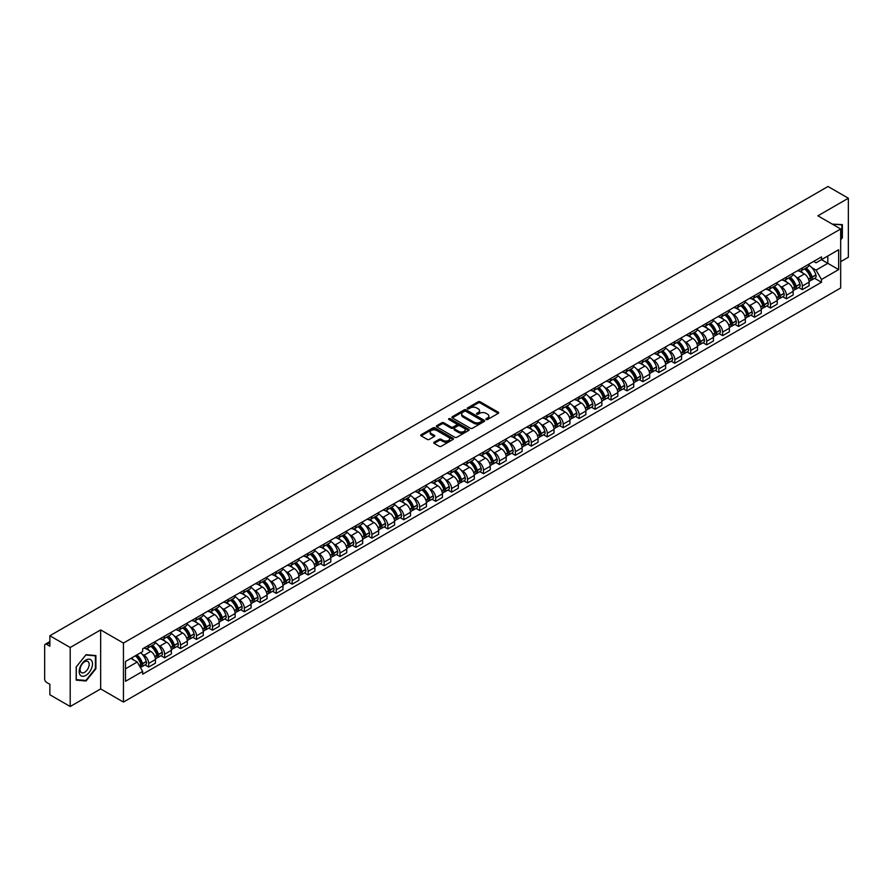<?xml version="1.0" encoding="UTF-8"?>
<svg xmlns="http://www.w3.org/2000/svg" width="893" height="893" viewBox="0 0 893 893"><rect width="100%" height="100%" fill="white"/><g stroke="black" fill="none" stroke-linecap="round" stroke-linejoin="round"><path stroke-width="1.34" d="M486.183 419.52A0.993 0.569 0 0 0 487.589 419.52L498.249 413.37A1.418 0.815 0 0 0 498.662 412.789A1.418 0.815 0 0 0 498.249 412.209L480.188 401.783A1.418 0.815 0 0 0 478.179 401.783L467.519 407.934A0.993 0.569 0 0 0 468.925 408.748L470.31 407.956A4.543 2.623 0 0 1 476.728 407.956L478.235 408.827A4.543 2.623 0 0 1 479.563 410.68A4.543 2.623 0 0 1 478.235 412.533L476.851 413.325A0.993 0.569 0 0 0 478.257 414.14L479.641 413.336A4.543 2.623 0 0 1 486.06 413.336L487.567 414.207A4.543 2.623 0 0 1 488.895 416.06A4.543 2.623 0 0 1 487.567 417.913L486.183 418.717A0.993 0.569 0 0 0 486.183 419.52L486.183 418.717M434.143 442.214A1.418 0.815 0 0 0 433.73 442.794A1.418 0.815 0 0 0 434.143 443.374L439.211 446.299A1.418 0.815 0 0 0 441.22 446.299L453.052 439.456A1.418 0.815 0 0 0 453.465 438.876A1.418 0.815 0 0 0 453.052 438.307L434.991 427.881A1.418 0.815 0 0 0 432.993 427.881L421.15 434.712A1.418 0.815 0 0 0 420.737 435.293A1.418 0.815 0 0 0 421.15 435.873L427.267 439.401A1.418 0.815 0 0 0 429.276 439.401L434.344 436.476A1.418 0.815 0 0 0 434.757 435.896A1.418 0.815 0 0 0 434.344 435.315L431.308 433.563A3.795 2.188 0 0 1 430.203 432.022A3.795 2.188 0 0 1 432.536 429.991A3.795 2.188 0 0 1 436.677 430.471L448.565 437.336A3.795 2.188 0 0 1 449.67 438.876A3.795 2.188 0 0 1 447.337 440.908A3.795 2.188 0 0 1 443.196 440.428L441.22 439.289A1.418 0.815 0 0 0 439.211 439.289L434.143 442.214L434.143 443.374L439.211 440.461L439.211 439.289M123.446 643.072L100.652 629.911L70.201 647.503L49.863 635.76L828.012 186.492L848.35 198.235L817.899 215.816L840.681 228.976L123.446 643.072L123.446 702.077L840.681 287.981L840.681 228.976M470.41 428.283A1.418 0.815 0 0 0 472.419 428.283L484.252 421.451A1.418 0.815 0 0 0 484.665 420.871A1.418 0.815 0 0 0 484.252 420.29L466.191 409.865A1.418 0.815 0 0 0 464.193 409.865L452.349 416.696A1.418 0.815 0 0 0 451.936 417.277A1.418 0.815 0 0 0 452.349 417.857L470.41 428.283M449.291 419.732A0.993 0.569 0 0 1 450.295 419.877L468.635 430.459L456.814 437.291A1.418 0.815 0 0 1 454.805 437.291L436.755 426.865L436.755 425.704A1.418 0.815 0 0 0 436.331 426.285A1.418 0.815 0 0 0 436.755 426.865M436.755 425.704L441.823 422.78A1.418 0.815 0 0 1 443.821 422.78L451.144 427.01A1.418 0.815 0 0 0 453.153 427.01L456.513 425.068A1.418 0.815 0 0 0 456.926 424.488A1.418 0.815 0 0 0 456.513 423.907L448.889 419.509A0.993 0.569 0 0 1 450.295 418.694L468.658 429.299A1.418 0.815 0 0 1 469.071 429.879A1.418 0.815 0 0 1 468.658 430.459L468.658 429.299M70.201 647.503L70.201 706.508L49.863 694.765L49.863 684.317L46.693 682.486A2.891 1.674 -120 0 1 44.65 678.948L44.65 645.55A2.891 1.674 -120 0 1 45.253 644.233L49.863 641.565M840.681 261.671L848.35 257.24L848.35 198.235M70.201 706.508L100.652 688.916L123.446 702.077M49.863 635.76L49.863 646.197L46.693 644.366A2.891 1.674 -120 0 0 45.253 644.233M802.36 267.922A6.653 3.84 60 0 1 800.988 270.903L807.73 267.018A6.653 3.84 -120 0 0 809.103 264.027M795.953 276.908L797.661 277.89A6.653 3.84 60 0 1 802.36 286.039L809.103 282.143A6.653 3.84 -120 0 0 804.403 273.995L799.581 271.215M809.103 282.143L809.103 285.738L802.36 289.633L798.699 287.524M800.988 270.903A6.653 3.84 60 0 1 797.706 270.612M802.36 286.039L802.36 289.633M786.42 277.131A6.653 3.84 60 0 1 785.036 280.112L791.79 276.216A6.653 3.84 -120 0 0 793.163 273.236M782.759 296.733L786.42 298.842L793.163 294.947L793.163 291.352A6.653 3.84 -120 0 0 788.463 283.204L783.63 280.413M785.036 280.112A6.653 3.84 60 0 1 781.766 279.81M780.013 286.117L781.721 287.099A6.653 3.84 60 0 1 786.42 295.237L786.42 298.842M770.469 286.329A6.653 3.84 60 0 1 769.096 289.321L775.838 285.425A6.653 3.84 -120 0 0 777.223 282.434M766.819 305.931L770.469 308.052L777.223 304.156L777.223 300.55A6.653 3.84 -120 0 0 772.523 292.413L767.69 289.622M769.096 289.321A6.653 3.84 60 0 1 765.826 289.019M764.073 295.326L765.77 296.309A6.653 3.84 60 0 1 770.469 304.446L770.469 308.052M754.529 295.538A6.653 3.84 60 0 1 753.156 298.519L759.898 294.623A6.653 3.84 -120 0 0 761.271 291.643M750.868 315.14L754.529 317.249L761.271 313.354L761.271 309.759A6.653 3.84 -120 0 0 756.572 301.611L751.75 298.831M753.156 298.519A6.653 3.84 60 0 1 749.886 298.217M748.133 304.524L749.83 305.506A6.653 3.84 60 0 1 754.529 313.655L754.529 317.249M738.589 304.736A6.653 3.84 60 0 1 737.205 307.728L743.958 303.832A6.653 3.84 -120 0 0 745.331 300.852M734.928 324.349L738.589 326.458L745.331 322.563L745.331 318.957A6.653 3.84 -120 0 0 740.632 310.82L735.799 308.029M737.205 307.728A6.653 3.84 60 0 1 733.934 307.426M732.182 313.733L733.89 314.716A6.653 3.84 60 0 1 738.589 322.853L738.589 326.458M722.649 313.945A6.653 3.84 60 0 1 721.265 316.926L728.007 313.041A6.653 3.84 -120 0 0 729.391 310.05M718.988 333.547L722.649 335.656L729.391 331.761L729.391 328.166A6.653 3.84 -120 0 0 724.692 320.029L719.858 317.238M721.265 316.926A6.653 3.84 60 0 1 717.994 316.635M716.242 322.931L717.939 323.913A6.653 3.84 60 0 1 722.649 332.062L722.649 335.656M706.698 323.154A6.653 3.84 60 0 1 705.325 326.135L712.067 322.239A6.653 3.84 -120 0 0 713.451 319.259M703.048 342.756L706.698 344.865L713.451 340.97L713.451 337.375A6.653 3.84 -120 0 0 708.741 329.227L703.918 326.436M705.325 326.135A6.653 3.84 60 0 1 702.054 325.833M700.302 332.14L701.998 333.122A6.653 3.84 60 0 1 706.698 341.26L706.698 344.865M690.758 332.352A6.653 3.84 60 0 1 689.385 335.344L696.127 331.448A6.653 3.84 -120 0 0 697.5 328.457M687.097 351.954L690.758 354.075L697.5 350.179L697.5 346.573A6.653 3.84 -120 0 0 692.801 338.436L687.978 335.645M689.385 335.344A6.653 3.84 60 0 1 686.103 335.042M684.351 341.349L686.058 342.332A6.653 3.84 60 0 1 690.758 350.469L690.758 354.075M674.818 341.561A6.653 3.84 60 0 1 673.434 344.542L680.187 340.646A6.653 3.84 -120 0 0 681.56 337.666M671.156 361.163L674.818 363.272L681.56 359.377L681.56 355.782A6.653 3.84 -120 0 0 676.861 347.634L672.027 344.854M673.434 344.542A6.653 3.84 60 0 1 670.163 344.24M668.41 350.547L670.118 351.529A6.653 3.84 60 0 1 674.818 359.678L674.818 363.272M658.867 350.77A6.653 3.84 60 0 1 657.494 353.751L664.236 349.855A6.653 3.84 -120 0 0 665.62 346.875M655.216 370.372L658.867 372.481L665.62 368.586L665.62 364.98A6.653 3.84 -120 0 0 660.92 356.843L656.087 354.052M657.494 353.751A6.653 3.84 60 0 1 654.223 353.449M652.47 359.756L654.167 360.739A6.653 3.84 60 0 1 658.867 368.876L658.867 372.481M642.927 359.968A6.653 3.84 60 0 1 641.554 362.949L648.296 359.064A6.653 3.84 -120 0 0 649.669 356.073M639.265 379.57L642.927 381.679L649.669 377.795L649.669 374.189A6.653 3.84 -120 0 0 644.969 366.052L640.147 363.261M641.554 362.949A6.653 3.84 60 0 1 638.283 362.658M636.53 368.965L638.227 369.936A6.653 3.84 60 0 1 642.927 378.085L642.927 381.679M626.986 369.177A6.653 3.84 60 0 1 625.613 372.158L632.356 368.262A6.653 3.84 -120 0 0 633.729 365.282M623.325 388.779L626.986 390.888L633.729 386.993L633.729 383.398A6.653 3.84 -120 0 0 629.029 375.25L624.196 372.459M625.613 372.158A6.653 3.84 60 0 1 622.332 371.856M620.579 378.163L622.287 379.145A6.653 3.84 60 0 1 626.986 387.294L626.986 390.888M611.046 378.375A6.653 3.84 60 0 1 609.662 381.367L616.416 377.471A6.653 3.84 -120 0 0 617.789 374.48M607.385 397.977L611.046 400.097L617.789 396.202L617.789 392.596A6.653 3.84 -120 0 0 613.089 384.459L608.256 381.668M609.662 381.367A6.653 3.84 60 0 1 606.392 381.065M604.639 387.372L606.336 388.355A6.653 3.84 60 0 1 611.046 396.492L611.046 400.097M595.095 387.584A6.653 3.84 60 0 1 593.722 390.565L600.464 386.669A6.653 3.84 -120 0 0 601.849 383.689M591.445 407.186L595.095 409.295L601.849 405.4L601.849 401.805A6.653 3.84 -120 0 0 597.138 393.657L592.316 390.877M593.722 390.565A6.653 3.84 60 0 1 590.452 390.263M588.699 396.57L590.396 397.552A6.653 3.84 60 0 1 595.095 405.701L595.095 409.295M579.155 396.793A6.653 3.84 60 0 1 577.782 399.774L584.524 395.878A6.653 3.84 -120 0 0 585.897 392.898M575.494 416.395L579.155 418.504L585.897 414.609L585.897 411.014A6.653 3.84 -120 0 0 581.198 402.866L576.376 400.075M577.782 399.774A6.653 3.84 60 0 1 574.5 399.472M572.759 405.779L574.456 406.761A6.653 3.84 60 0 1 579.155 414.899L579.155 418.504M563.215 405.991A6.653 3.84 60 0 1 561.831 408.983L568.584 405.087A6.653 3.84 -120 0 0 569.957 402.096M559.554 425.593L563.215 427.702L569.957 423.818L569.957 420.212A6.653 3.84 -120 0 0 565.258 412.075L560.424 409.284M561.831 408.983A6.653 3.84 60 0 1 558.56 408.681M556.808 414.988L558.516 415.971A6.653 3.84 60 0 1 563.215 424.108L563.215 427.702M547.264 415.2A6.653 3.84 60 0 1 545.891 418.181L552.633 414.285A6.653 3.84 -120 0 0 554.017 411.305M543.614 434.802L547.264 436.911L554.017 433.016L554.017 429.421A6.653 3.84 -120 0 0 549.318 421.273L544.484 418.493M545.891 418.181A6.653 3.84 60 0 1 542.62 417.879M540.868 424.186L542.564 425.168A6.653 3.84 60 0 1 547.264 433.317L547.264 436.911M531.324 424.398A6.653 3.84 60 0 1 529.951 427.39L536.693 423.494A6.653 3.84 -120 0 0 538.066 420.514M527.663 444L531.324 446.12L538.066 442.225L538.066 438.619A6.653 3.84 -120 0 0 533.367 430.482L528.544 427.691M529.951 427.39A6.653 3.84 60 0 1 526.68 427.088M524.928 433.395L526.624 434.378A6.653 3.84 60 0 1 531.324 442.515L531.324 446.12M515.384 433.607A6.653 3.84 60 0 1 514.011 436.588L520.753 432.703A6.653 3.84 -120 0 0 522.126 429.712M511.722 453.209L515.384 455.318L522.126 451.423L522.126 447.828A6.653 3.84 -120 0 0 517.427 439.68L512.604 436.9M514.011 436.588A6.653 3.84 60 0 1 510.729 436.297M508.977 442.593L510.684 443.575A6.653 3.84 60 0 1 515.384 451.724L515.384 455.318M499.444 442.816A6.653 3.84 60 0 1 498.06 445.797L504.813 441.901A6.653 3.84 -120 0 0 506.186 438.921M495.782 462.418L499.444 464.527L506.186 460.632L506.186 457.037A6.653 3.84 -120 0 0 501.486 448.889L496.653 446.098M498.06 445.797A6.653 3.84 60 0 1 494.789 445.495M493.036 451.802L494.733 452.784A6.653 3.84 60 0 1 499.444 460.922L499.444 464.527M483.493 452.014A6.653 3.84 60 0 1 482.12 455.006L488.862 451.11A6.653 3.84 -120 0 0 490.246 448.119M479.842 471.616L483.493 473.725L490.246 469.841L490.246 466.235A6.653 3.84 -120 0 0 485.535 458.098L480.713 455.307M482.12 455.006A6.653 3.84 60 0 1 478.849 454.704M477.096 461.011L478.793 461.994A6.653 3.84 60 0 1 483.493 470.131L483.493 473.725M467.552 461.223A6.653 3.84 60 0 1 466.179 464.204L472.922 460.308A6.653 3.84 -120 0 0 474.295 457.328M463.891 480.825L467.552 482.934L474.295 479.039L474.295 475.444A6.653 3.84 -120 0 0 469.595 467.296L464.773 464.516M466.179 464.204A6.653 3.84 60 0 1 462.898 463.902M461.156 470.209L462.853 471.191A6.653 3.84 60 0 1 467.552 479.34L467.552 482.934M451.612 470.421A6.653 3.84 60 0 1 450.228 473.413L456.982 469.517A6.653 3.84 -120 0 0 458.355 466.537M447.951 490.034L451.612 492.143L458.355 488.248L458.355 484.642A6.653 3.84 -120 0 0 453.655 476.505L448.822 473.714M450.228 473.413A6.653 3.84 60 0 1 446.958 473.111M445.205 479.418L446.913 480.401A6.653 3.84 60 0 1 451.612 488.538L451.612 492.143M435.661 479.63A6.653 3.84 60 0 1 434.288 482.611L441.03 478.726A6.653 3.84 -120 0 0 442.415 475.735M432.011 499.232L435.672 501.341L442.415 497.446L442.415 493.851A6.653 3.84 -120 0 0 437.715 485.714L432.882 482.923M434.288 482.611A6.653 3.84 60 0 1 431.018 482.32M429.265 488.616L430.962 489.598A6.653 3.84 60 0 1 435.672 497.747L435.672 501.341M419.721 488.839A6.653 3.84 60 0 1 418.348 491.82L425.09 487.924A6.653 3.84 -120 0 0 426.463 484.944M416.071 508.441L419.721 510.55L426.463 506.655L426.463 503.06A6.653 3.84 -120 0 0 421.764 494.912L416.942 492.121M418.348 491.82A6.653 3.84 60 0 1 415.078 491.518M413.325 497.825L415.022 498.807A6.653 3.84 60 0 1 419.721 506.945L419.721 510.55M403.781 498.037A6.653 3.84 60 0 1 402.408 501.029L409.15 497.133A6.653 3.84 -120 0 0 410.523 494.142M400.12 517.639L403.781 519.759L410.523 515.864L410.523 512.258A6.653 3.84 -120 0 0 405.824 504.121L401.002 501.33M402.408 501.029A6.653 3.84 60 0 1 399.126 500.727M397.374 507.034L399.082 508.017A6.653 3.84 60 0 1 403.781 516.154L403.781 519.759M387.841 507.246A6.653 3.84 60 0 1 386.457 510.227L393.21 506.331A6.653 3.84 -120 0 0 394.583 503.351M384.18 526.848L387.841 528.957L394.583 525.062L394.583 521.467A6.653 3.84 -120 0 0 389.884 513.319L385.05 510.539M386.457 510.227A6.653 3.84 60 0 1 383.186 509.925M381.434 516.232L383.13 517.214A6.653 3.84 60 0 1 387.841 525.363L387.841 528.957M371.89 516.455A6.653 3.84 60 0 1 370.517 519.436L377.259 515.54A6.653 3.84 -120 0 0 378.643 512.56M368.24 536.057L371.89 538.166L378.643 534.271L378.643 530.665A6.653 3.84 -120 0 0 373.933 522.528L369.11 519.737M370.517 519.436A6.653 3.84 60 0 1 367.246 519.134M365.494 525.441L367.19 526.423A6.653 3.84 60 0 1 371.89 534.561L371.89 538.166M355.95 525.653A6.653 3.84 60 0 1 354.577 528.634L361.319 524.749A6.653 3.84 -120 0 0 362.692 521.758M352.288 545.255L355.95 547.364L362.692 543.469L362.692 539.874A6.653 3.84 -120 0 0 357.993 531.737L353.17 528.946M354.577 528.634A6.653 3.84 60 0 1 351.306 528.343M349.554 534.639L351.25 535.621A6.653 3.84 60 0 1 355.95 543.77L355.95 547.364M340.01 534.862A6.653 3.84 60 0 1 338.626 537.843L345.379 533.947A6.653 3.84 -120 0 0 346.752 530.967M336.348 554.464L340.01 556.573L346.752 552.678L346.752 549.083A6.653 3.84 -120 0 0 342.052 540.935L337.219 538.144M338.626 537.843A6.653 3.84 60 0 1 335.355 537.541M333.602 543.848L335.31 544.83A6.653 3.84 60 0 1 340.01 552.979L340.01 556.573M324.07 544.06A6.653 3.84 60 0 1 322.686 547.052L329.428 543.156A6.653 3.84 -120 0 0 330.812 540.165M320.408 563.662L324.07 565.782L330.812 561.887L330.812 558.281A6.653 3.84 -120 0 0 326.112 550.144L321.279 547.353M322.686 547.052A6.653 3.84 60 0 1 319.415 546.75M317.662 553.057L319.359 554.04A6.653 3.84 60 0 1 324.07 562.177L324.07 565.782M308.118 553.269A6.653 3.84 60 0 1 306.745 556.25L313.488 552.354A6.653 3.84 -120 0 0 314.872 549.374M304.468 572.871L308.118 574.98L314.872 571.085L314.872 567.49A6.653 3.84 -120 0 0 310.161 559.342L305.339 556.562M306.745 556.25A6.653 3.84 60 0 1 303.475 555.948M301.722 562.255L303.419 563.237A6.653 3.84 60 0 1 308.118 571.386L308.118 574.98M292.178 562.478A6.653 3.84 60 0 1 290.805 565.459L297.548 561.563A6.653 3.84 -120 0 0 298.921 558.583M288.517 582.08L292.178 584.189L298.921 580.294L298.921 576.688A6.653 3.84 -120 0 0 294.221 568.551L289.399 565.76M290.805 565.459A6.653 3.84 60 0 1 287.524 565.157M285.771 571.464L287.479 572.446A6.653 3.84 60 0 1 292.178 580.584L292.178 584.189M276.238 571.676A6.653 3.84 60 0 1 274.854 574.668L281.608 570.772A6.653 3.84 -120 0 0 282.981 567.781M272.577 591.278L276.238 593.387L282.981 589.503L282.981 585.897A6.653 3.84 -120 0 0 278.281 577.76L273.448 574.969M274.854 574.668A6.653 3.84 60 0 1 271.584 574.366M269.831 580.673L271.539 581.656A6.653 3.84 60 0 1 276.238 589.793L276.238 593.387M260.287 580.885A6.653 3.84 60 0 1 258.914 583.866L265.656 579.97A6.653 3.84 -120 0 0 267.04 576.99M256.637 600.487L260.287 602.596L267.04 598.701L267.04 595.106A6.653 3.84 -120 0 0 262.341 586.958L257.508 584.178M258.914 583.866A6.653 3.84 60 0 1 255.644 583.564M253.891 589.871L255.588 590.853A6.653 3.84 60 0 1 260.287 599.002L260.287 602.596M244.347 590.083A6.653 3.84 60 0 1 242.974 593.075L249.716 589.179A6.653 3.84 -120 0 0 251.089 586.199M240.686 609.685L244.347 611.805L251.089 607.91L251.089 604.304A6.653 3.84 -120 0 0 246.39 596.167L241.568 593.376M242.974 593.075A6.653 3.84 60 0 1 239.704 592.773M237.951 599.08L239.648 600.063A6.653 3.84 60 0 1 244.347 608.2L244.347 611.805M228.407 599.292A6.653 3.84 60 0 1 227.023 602.273L233.776 598.377A6.653 3.84 -120 0 0 235.149 595.397M224.746 618.894L228.407 621.003L235.149 617.108L235.149 613.513A6.653 3.84 -120 0 0 230.45 605.365L225.616 602.585M227.023 602.273A6.653 3.84 60 0 1 223.752 601.971M222 608.278L223.708 609.26A6.653 3.84 60 0 1 228.407 617.409L228.407 621.003M212.467 608.501A6.653 3.84 60 0 1 211.083 611.482L217.825 607.586A6.653 3.84 -120 0 0 219.209 604.606M208.806 628.103L212.467 630.212L219.209 626.317L219.209 622.722A6.653 3.84 -120 0 0 214.51 614.574L209.676 611.783M211.083 611.482A6.653 3.84 60 0 1 207.812 611.18M206.06 617.487L207.756 618.469A6.653 3.84 60 0 1 212.467 626.607L212.467 630.212M196.516 617.699A6.653 3.84 60 0 1 195.143 620.691L201.885 616.795A6.653 3.84 -120 0 0 203.269 613.804M192.866 637.301L196.516 639.41L203.269 635.526L203.269 631.92A6.653 3.84 -120 0 0 198.559 623.783L193.736 620.992M195.143 620.691A6.653 3.84 60 0 1 191.872 620.389M190.12 626.696L191.816 627.679A6.653 3.84 60 0 1 196.516 635.816L196.516 639.41M180.576 626.908A6.653 3.84 60 0 1 179.203 629.889L185.945 625.993A6.653 3.84 -120 0 0 187.318 623.013M176.914 646.51L180.576 648.619L187.318 644.724L187.318 641.129A6.653 3.84 -120 0 0 182.618 632.981L177.796 630.201M179.203 629.889A6.653 3.84 60 0 1 175.921 629.587M174.168 635.894L175.876 636.876A6.653 3.84 60 0 1 180.576 645.025L180.576 648.619M164.636 636.106A6.653 3.84 60 0 1 163.252 639.098L170.005 635.202A6.653 3.84 -120 0 0 171.378 632.222M160.974 655.719L164.636 657.828L171.378 653.933L171.378 650.327A6.653 3.84 -120 0 0 166.678 642.19L161.845 639.399M163.252 639.098A6.653 3.84 60 0 1 159.981 638.796M158.228 645.103L159.936 646.085A6.653 3.84 60 0 1 164.636 654.223L164.636 657.828M148.684 645.315A6.653 3.84 60 0 1 147.312 648.296L154.054 644.411A6.653 3.84 -120 0 0 155.438 641.42M145.034 664.917L148.684 667.026L155.438 663.131L155.438 659.536A6.653 3.84 -120 0 0 150.738 651.399L145.905 648.608M147.312 648.296A6.653 3.84 60 0 1 144.041 648.005M142.288 654.301L143.985 655.283A6.653 3.84 60 0 1 148.684 663.432L148.684 667.026M813.657 261.403L816.057 262.788L838.639 249.75L827.811 256.001L827.811 263.323L816.057 270.11L811.904 267.71M125.489 668.801L137.243 662.014L142.657 671.391L125.489 681.314L125.489 661.479L142.657 651.566L142.657 648.798L821.471 256.894L821.471 259.662L838.639 269.574L821.471 279.487L816.057 270.11M838.639 249.75L838.639 269.574M142.657 671.391L142.657 674.17L821.471 282.266L821.471 279.487M840.681 239.86L842.367 237.772L842.367 224.623L832.22 224.098L841.865 224.88L841.865 237.627L840.681 239.078M100.652 629.911L100.652 688.916M76.184 680.12L86.041 681.002L95.908 668.734L95.908 655.585L86.041 654.703L76.184 666.971L76.184 680.12M137.243 662.014L130.903 658.353M814.65 278.315L821.471 282.266M85.002 680.399L86.041 681.002M486.585 419.665L487.567 419.096A4.543 2.623 0 0 0 488.895 417.243L488.895 416.06M479.563 410.68L479.563 411.852A4.543 2.623 0 0 1 478.235 413.705L477.253 414.274M498.227 413.381L480.188 402.966A1.418 0.815 0 0 0 478.179 402.966L467.921 408.894M484.252 420.29L484.252 421.451L466.191 411.048A1.418 0.815 0 0 0 464.193 411.048L452.371 417.868L452.349 416.696M481.74 421.273A0.993 0.569 0 0 0 481.74 420.458L465.889 411.316A0.993 0.569 0 0 0 464.494 411.316L463.032 412.153A4.543 2.623 0 0 0 461.703 414.006A4.543 2.623 0 0 0 463.032 415.859L473.87 422.11A4.543 2.623 0 0 0 480.289 422.11L481.74 421.273L481.74 422.456A0.993 0.569 0 0 0 481.74 421.641M461.703 414.006L461.703 415.189A4.543 2.623 0 0 0 463.032 417.042L463.032 415.859M481.74 422.456L480.289 423.293A4.543 2.623 0 0 1 473.87 423.293L463.032 417.042M436.766 426.876L441.823 423.963L441.823 422.78M456.926 424.488L456.926 425.671A1.418 0.815 0 0 1 456.513 426.251L453.153 428.194A1.418 0.815 0 0 1 451.144 428.194L443.821 423.963A1.418 0.815 0 0 0 441.823 423.963M458.745 431.397A3.795 2.188 0 0 0 462.887 431.866A3.795 2.188 0 0 0 465.22 429.846A3.795 2.188 0 0 0 464.114 428.294L459.928 425.883A1.418 0.815 0 0 0 457.919 425.883L454.559 427.814A1.418 0.815 0 0 0 454.146 428.394A1.418 0.815 0 0 0 454.559 428.975L458.745 431.397L458.745 432.58A3.795 2.188 0 0 0 462.887 433.049A3.795 2.188 0 0 0 465.22 431.029L465.22 429.846M454.146 428.394L454.146 429.578A1.418 0.815 0 0 0 454.559 430.158L454.559 428.975M458.745 432.58L454.559 430.158M449.67 438.876L449.67 440.059A3.795 2.188 0 0 1 447.337 442.08A3.795 2.188 0 0 1 443.196 441.611L441.22 440.461A1.418 0.815 0 0 0 439.211 440.461M430.203 432.022L430.203 433.194A3.795 2.188 0 0 0 431.308 434.746L431.308 433.563M434.322 436.487L431.308 434.746M453.052 438.307L453.052 439.456L434.991 429.053A1.418 0.815 0 0 0 432.993 429.053L421.172 435.884L421.15 434.712M804.872 268.659A9.109 5.258 60 0 1 804.917 268.693A9.109 5.258 60 0 1 810.911 276.863L810.956 277.053A1.775 1.027 60 0 1 810.677 278.437A1.775 1.027 60 0 1 810.643 278.46M804.47 268.893A10.984 6.34 60 0 1 810.509 277.957L810.565 278.147A3.65 2.11 60 0 1 809.984 281.016L809.08 281.529M810.61 280.201A3.65 2.11 -120 0 0 811.625 280.067A3.65 2.11 -120 0 0 812.195 277.198L812.139 277.009A10.984 6.34 -120 0 0 806.111 267.945M808.969 265.199A10.984 6.34 60 0 1 815.878 274.854L815.923 275.044A3.65 2.11 60 0 1 815.354 277.913L811.625 280.067M800.72 271.037A10.984 6.34 60 0 1 803.019 273.202M808.355 273.213L809.761 274.028M841.228 224.511L841.865 224.88M91.588 660.586A9.399 5.425 120 0 0 82.513 663.008A9.399 5.425 120 0 0 80.08 674.896A9.399 5.425 120 0 0 89.155 672.462A9.399 5.425 120 0 0 91.588 660.586M88.563 662.137A6.43 3.717 120 0 0 87.838 661.467A6.43 3.717 120 0 0 81.855 664.47A6.43 3.717 120 0 0 80.694 671.938A6.43 3.717 120 0 0 81.408 672.608A6.43 3.717 120 0 0 87.391 669.605A6.43 3.717 120 0 0 88.563 662.137M85.84 680.477L76.285 679.629L76.285 666.881L85.84 654.993L95.395 655.853L95.395 668.589L85.84 680.477M94.758 655.484L95.395 655.853M788.921 277.868A9.109 5.258 60 0 1 788.977 277.89A9.109 5.258 60 0 1 794.96 286.061L795.016 286.251A1.775 1.027 60 0 1 794.737 287.646A1.775 1.027 60 0 1 794.692 287.669M788.53 278.103A10.984 6.34 60 0 1 794.569 287.166L794.614 287.345A3.65 2.11 60 0 1 794.044 290.214L793.129 290.738M794.67 289.41A3.65 2.11 -120 0 0 795.674 289.276A3.65 2.11 -120 0 0 796.255 286.407L796.199 286.218A10.984 6.34 -120 0 0 790.16 277.154M793.029 274.397A10.984 6.34 60 0 1 799.927 284.063L799.983 284.253A3.65 2.11 60 0 1 799.402 287.122L795.674 289.276M784.78 280.235A10.984 6.34 60 0 1 787.079 282.4M792.415 282.422L793.821 283.226M772.981 287.077A9.109 5.258 60 0 1 773.025 287.099A9.109 5.258 60 0 1 779.02 295.27L779.076 295.46A1.775 1.027 60 0 1 778.796 296.844A1.775 1.027 60 0 1 778.752 296.867M772.579 287.3A10.984 6.34 60 0 1 778.618 296.364L778.674 296.554A3.65 2.11 60 0 1 778.093 299.423L777.189 299.948M778.718 298.608A3.65 2.11 -120 0 0 779.734 298.474A3.65 2.11 -120 0 0 780.315 295.605L780.259 295.427A10.984 6.34 -120 0 0 774.22 286.363M777.077 283.606A10.984 6.34 60 0 1 783.987 293.272L784.043 293.462A3.65 2.11 60 0 1 783.462 296.32L779.734 298.474M768.84 289.444A10.984 6.34 60 0 1 771.128 291.609M776.475 291.62L777.87 292.435M757.041 296.275A9.109 5.258 60 0 1 757.085 296.309A9.109 5.258 60 0 1 763.08 304.48L763.135 304.658A1.775 1.027 60 0 1 762.845 306.053A1.775 1.027 60 0 1 762.812 306.076M756.639 296.509A10.984 6.34 60 0 1 762.678 305.573L762.734 305.763A3.65 2.11 60 0 1 762.153 308.621L761.249 309.145M762.778 307.817A3.65 2.11 -120 0 0 763.794 307.683A3.65 2.11 -120 0 0 764.363 304.814L764.308 304.625A10.984 6.34 -120 0 0 758.28 295.561M761.137 292.815A10.984 6.34 60 0 1 768.047 302.47L768.092 302.66A3.65 2.11 60 0 1 767.522 305.529L763.794 307.683M752.899 298.653A10.984 6.34 60 0 1 755.188 300.818M760.535 300.829L761.93 301.633M741.101 305.484A9.109 5.258 60 0 1 741.145 305.506A9.109 5.258 60 0 1 747.128 313.677L747.184 313.867A1.775 1.027 60 0 1 746.905 315.262A1.775 1.027 60 0 1 746.872 315.285M740.699 305.707A10.984 6.34 60 0 1 746.738 314.771L746.794 314.961A3.65 2.11 60 0 1 746.213 317.83L745.309 318.354M746.838 317.026A3.65 2.11 -120 0 0 747.843 316.881A3.65 2.11 -120 0 0 748.423 314.023L748.367 313.834A10.984 6.34 -120 0 0 742.329 304.77M745.197 302.013A10.984 6.34 60 0 1 752.096 311.679L752.152 311.869A3.65 2.11 60 0 1 751.582 314.727L747.843 316.881M736.948 307.851A10.984 6.34 60 0 1 739.248 310.016M744.583 310.038L745.99 310.842M725.149 314.682A9.109 5.258 60 0 1 725.194 314.716A9.109 5.258 60 0 1 731.188 322.886L731.244 323.076A1.775 1.027 60 0 1 730.965 324.46A1.775 1.027 60 0 1 730.92 324.483M724.759 314.916A10.984 6.34 60 0 1 730.787 323.98L730.842 324.17A3.65 2.11 60 0 1 730.273 327.039L729.358 327.564M730.898 326.224A3.65 2.11 -120 0 0 731.903 326.09A3.65 2.11 -120 0 0 732.483 323.221L732.427 323.032A10.984 6.34 -120 0 0 726.389 313.968M729.246 311.222A10.984 6.34 60 0 1 736.156 320.877L736.212 321.067A3.65 2.11 60 0 1 735.631 323.936L731.903 326.09M721.008 317.06A10.984 6.34 60 0 1 723.308 319.225M728.643 319.236L730.039 320.051M709.209 323.891A9.109 5.258 60 0 1 709.254 323.913A9.109 5.258 60 0 1 715.248 332.084L715.304 332.274A1.775 1.027 60 0 1 715.025 333.669A1.775 1.027 60 0 1 714.98 333.692M708.808 324.126A10.984 6.34 60 0 1 714.846 333.189L714.902 333.379A3.65 2.11 60 0 1 714.322 336.237L713.418 336.761M714.947 335.433A3.65 2.11 -120 0 0 715.963 335.299A3.65 2.11 -120 0 0 716.532 332.43L716.487 332.241A10.984 6.34 -120 0 0 710.448 323.177M713.306 320.42A10.984 6.34 60 0 1 720.216 330.086L720.271 330.276A3.65 2.11 60 0 1 719.691 333.145L715.963 335.299M705.068 326.258A10.984 6.34 60 0 1 707.356 328.423M712.703 328.445L714.099 329.249M693.269 333.1A9.109 5.258 60 0 1 693.314 333.122A9.109 5.258 60 0 1 699.308 341.293L699.353 341.483A1.775 1.027 60 0 1 699.074 342.867A1.775 1.027 60 0 1 699.04 342.89M692.868 333.323A10.984 6.34 60 0 1 698.906 342.387L698.962 342.577A3.65 2.11 60 0 1 698.382 345.446L697.478 345.971M699.007 344.642A3.65 2.11 -120 0 0 700.023 344.497A3.65 2.11 -120 0 0 700.592 341.639L700.536 341.45A10.984 6.34 -120 0 0 694.508 332.386M697.366 329.629A10.984 6.34 60 0 1 704.276 339.295L704.32 339.485A3.65 2.11 60 0 1 703.751 342.343L700.023 344.497M689.117 335.467A10.984 6.34 60 0 1 691.416 337.632M696.752 337.643L698.159 338.458M677.318 342.298A9.109 5.258 60 0 1 677.374 342.332A9.109 5.258 60 0 1 683.357 350.502L683.413 350.692A1.775 1.027 60 0 1 683.134 352.076A1.775 1.027 60 0 1 683.1 352.099M676.927 342.532A10.984 6.34 60 0 1 682.966 351.596L683.011 351.786A3.65 2.11 60 0 1 682.442 354.644L681.526 355.168M683.067 353.84A3.65 2.11 -120 0 0 684.071 353.706A3.65 2.11 -120 0 0 684.652 350.837L684.596 350.648A10.984 6.34 -120 0 0 678.557 341.584M681.426 338.838A10.984 6.34 60 0 1 688.324 348.493L688.38 348.683A3.65 2.11 60 0 1 687.8 351.552L684.071 353.706M673.177 344.676A10.984 6.34 60 0 1 675.476 346.841M680.812 346.852L682.219 347.656M661.378 351.507A9.109 5.258 60 0 1 661.423 351.529A9.109 5.258 60 0 1 667.417 359.7L667.473 359.89A1.775 1.027 60 0 1 667.194 361.285A1.775 1.027 60 0 1 667.149 361.308M660.987 351.73A10.984 6.34 60 0 1 667.015 360.794L667.071 360.984A3.65 2.11 60 0 1 666.491 363.853L665.586 364.377M667.116 363.049A3.65 2.11 -120 0 0 668.131 362.904A3.65 2.11 -120 0 0 668.712 360.046L668.656 359.857A10.984 6.34 -120 0 0 662.617 350.793M665.475 348.036A10.984 6.34 60 0 1 672.384 357.702L672.44 357.892A3.65 2.11 60 0 1 671.86 360.761L668.131 362.904M657.237 353.874A10.984 6.34 60 0 1 659.525 356.039M664.872 356.061L666.267 356.865M645.438 360.716A9.109 5.258 60 0 1 645.483 360.739A9.109 5.258 60 0 1 651.477 368.909L651.533 369.099A1.775 1.027 60 0 1 651.254 370.483A1.775 1.027 60 0 1 651.209 370.506M645.036 360.939A10.984 6.34 60 0 1 651.075 370.003L651.131 370.193A3.65 2.11 60 0 1 650.55 373.062L649.646 373.587M651.176 372.247A3.65 2.11 -120 0 0 652.191 372.113A3.65 2.11 -120 0 0 652.761 369.244L652.716 369.055A10.984 6.34 -120 0 0 646.677 360.002M649.535 357.245A10.984 6.34 60 0 1 656.444 366.911L656.5 367.09A3.65 2.11 60 0 1 655.92 369.959L652.191 372.113M641.297 363.083A10.984 6.34 60 0 1 643.585 365.248M648.932 365.259L650.327 366.074M629.498 369.914A9.109 5.258 60 0 1 629.543 369.936A9.109 5.258 60 0 1 635.526 378.107L635.582 378.297A1.775 1.027 60 0 1 635.303 379.692A1.775 1.027 60 0 1 635.269 379.715M629.096 370.149A10.984 6.34 60 0 1 635.135 379.212L635.191 379.402A3.65 2.11 60 0 1 634.61 382.26L633.706 382.784M635.236 381.456A3.65 2.11 -120 0 0 636.24 381.322A3.65 2.11 -120 0 0 636.821 378.453L636.765 378.264A10.984 6.34 -120 0 0 630.726 369.2M633.595 366.443A10.984 6.34 60 0 1 640.493 376.109L640.549 376.299A3.65 2.11 60 0 1 639.98 379.168L636.24 381.322M625.346 372.292A10.984 6.34 60 0 1 627.645 374.457M632.981 374.468L634.387 375.272M613.547 379.123A9.109 5.258 60 0 1 613.591 379.145A9.109 5.258 60 0 1 619.586 387.316L619.642 387.506A1.775 1.027 60 0 1 619.362 388.901A1.775 1.027 60 0 1 619.318 388.913M613.156 379.346A10.984 6.34 60 0 1 619.184 388.41L619.24 388.6A3.65 2.11 60 0 1 618.67 391.469L617.755 391.994M619.295 390.665A3.65 2.11 -120 0 0 620.3 390.52A3.65 2.11 -120 0 0 620.881 387.662L620.825 387.473A10.984 6.34 -120 0 0 614.786 378.409M617.643 375.652A10.984 6.34 60 0 1 624.553 385.318L624.609 385.508A3.65 2.11 60 0 1 624.028 388.366L620.3 390.52M609.406 381.49A10.984 6.34 60 0 1 611.705 383.655M617.041 383.677L618.436 384.481M597.607 388.321A9.109 5.258 60 0 1 597.651 388.355A9.109 5.258 60 0 1 603.646 396.525L603.701 396.715A1.775 1.027 60 0 1 603.422 398.099A1.775 1.027 60 0 1 603.378 398.122M597.205 388.555A10.984 6.34 60 0 1 603.244 397.619L603.3 397.809A3.65 2.11 60 0 1 602.719 400.667L601.815 401.191M603.344 399.863A3.65 2.11 -120 0 0 604.36 399.729A3.65 2.11 -120 0 0 604.941 396.86L604.885 396.671A10.984 6.34 -120 0 0 598.846 387.607M601.703 384.861A10.984 6.34 60 0 1 608.613 394.516L608.669 394.706A3.65 2.11 60 0 1 608.088 397.575L604.36 399.729M593.465 390.699A10.984 6.34 60 0 1 595.754 392.864M601.101 392.875L602.496 393.69M581.667 397.53A9.109 5.258 60 0 1 581.711 397.552A9.109 5.258 60 0 1 587.706 405.723L587.75 405.913A1.775 1.027 60 0 1 587.471 407.308A1.775 1.027 60 0 1 587.438 407.331M581.265 397.765A10.984 6.34 60 0 1 587.304 406.817L587.36 407.007A3.65 2.11 60 0 1 586.779 409.876L585.875 410.4M587.404 409.072A3.65 2.11 -120 0 0 588.42 408.938A3.65 2.11 -120 0 0 588.989 406.069L588.933 405.88A10.984 6.34 -120 0 0 582.906 396.816M585.763 394.059A10.984 6.34 60 0 1 592.673 403.725L592.718 403.915A3.65 2.11 60 0 1 592.148 406.784L588.42 408.938M577.514 399.897A10.984 6.34 60 0 1 579.814 402.062M585.149 402.084L586.556 402.888M565.727 406.739A9.109 5.258 60 0 1 565.771 406.761A9.109 5.258 60 0 1 571.754 414.932L571.81 415.122A1.775 1.027 60 0 1 571.531 416.506A1.775 1.027 60 0 1 571.498 416.529M565.325 406.962A10.984 6.34 60 0 1 571.364 416.026L571.408 416.216A3.65 2.11 60 0 1 570.839 419.085L569.935 419.61M571.464 418.27A3.65 2.11 -120 0 0 572.469 418.136A3.65 2.11 -120 0 0 573.049 415.267L572.993 415.089A10.984 6.34 -120 0 0 566.955 406.025M569.823 403.268A10.984 6.34 60 0 1 576.722 412.934L576.778 413.113A3.65 2.11 60 0 1 576.197 415.982L572.469 418.136M561.574 409.106A10.984 6.34 60 0 1 563.874 411.271M569.209 411.282L570.616 412.097M549.775 415.937A9.109 5.258 60 0 1 549.82 415.971A9.109 5.258 60 0 1 555.814 424.142L555.87 424.32A1.775 1.027 60 0 1 555.591 425.715A1.775 1.027 60 0 1 555.546 425.738M549.385 416.171A10.984 6.34 60 0 1 555.413 425.235L555.468 425.425A3.65 2.11 60 0 1 554.899 428.283L553.984 428.807M555.513 427.479A3.65 2.11 -120 0 0 556.529 427.345A3.65 2.11 -120 0 0 557.109 424.476L557.053 424.287A10.984 6.34 -120 0 0 551.014 415.223M553.872 412.466A10.984 6.34 60 0 1 560.782 422.132L560.837 422.322A3.65 2.11 60 0 1 560.257 425.191L556.529 427.345M545.634 418.315A10.984 6.34 60 0 1 547.922 420.48M553.269 420.491L554.665 421.295M533.835 425.146A9.109 5.258 60 0 1 533.88 425.168A9.109 5.258 60 0 1 539.874 433.339L539.93 433.529A1.775 1.027 60 0 1 539.651 434.924A1.775 1.027 60 0 1 539.606 434.936M533.434 425.369A10.984 6.34 60 0 1 539.472 434.433L539.528 434.623A3.65 2.11 60 0 1 538.948 437.492L538.044 438.016M539.573 436.688A3.65 2.11 -120 0 0 540.589 436.543A3.65 2.11 -120 0 0 541.158 433.685L541.113 433.496A10.984 6.34 -120 0 0 535.074 424.432M537.932 421.675A10.984 6.34 60 0 1 544.842 431.341L544.897 431.531A3.65 2.11 60 0 1 544.317 434.389L540.589 436.543M529.694 427.513A10.984 6.34 60 0 1 531.982 429.678M537.329 429.7L538.725 430.504M517.895 434.344A9.109 5.258 60 0 1 517.94 434.378A9.109 5.258 60 0 1 523.934 442.548L523.979 442.738A1.775 1.027 60 0 1 523.7 444.122A1.775 1.027 60 0 1 523.666 444.145M517.494 434.578A10.984 6.34 60 0 1 523.532 443.642L523.588 443.832A3.65 2.11 60 0 1 523.008 446.701L522.104 447.214M523.633 445.886A3.65 2.11 -120 0 0 524.637 445.752A3.65 2.11 -120 0 0 525.218 442.883L525.162 442.694A10.984 6.34 -120 0 0 519.123 433.63M521.992 430.884A10.984 6.34 60 0 1 528.89 440.539L528.946 440.729A3.65 2.11 60 0 1 528.377 443.598L524.637 445.752M513.743 436.722A10.984 6.34 60 0 1 516.042 438.887M521.378 438.898L522.785 439.713M501.944 443.553A9.109 5.258 60 0 1 502 443.575A9.109 5.258 60 0 1 507.983 451.746L508.039 451.936A1.775 1.027 60 0 1 507.76 453.331A1.775 1.027 60 0 1 507.715 453.354M501.553 443.788A10.984 6.34 60 0 1 507.592 452.851L507.637 453.03A3.65 2.11 60 0 1 507.068 455.899L506.152 456.423M507.693 455.095A3.65 2.11 -120 0 0 508.697 454.961A3.65 2.11 -120 0 0 509.278 452.092L509.222 451.903A10.984 6.34 -120 0 0 503.183 442.839M506.052 440.082A10.984 6.34 60 0 1 512.95 449.748L513.006 449.938A3.65 2.11 60 0 1 512.426 452.807L508.697 454.961M497.803 445.92A10.984 6.34 60 0 1 500.102 448.085M505.438 448.107L506.833 448.911M486.004 452.762A9.109 5.258 60 0 1 486.049 452.784A9.109 5.258 60 0 1 492.043 460.955L492.099 461.145A1.775 1.027 60 0 1 491.82 462.529A1.775 1.027 60 0 1 491.775 462.552M485.602 452.985A10.984 6.34 60 0 1 491.641 462.049L491.697 462.239A3.65 2.11 60 0 1 491.117 465.108L490.212 465.633M491.742 464.293A3.65 2.11 -120 0 0 492.757 464.159A3.65 2.11 -120 0 0 493.338 461.29L493.282 461.112A10.984 6.34 -120 0 0 487.243 452.048M490.101 449.291A10.984 6.34 60 0 1 497.01 458.957L497.066 459.147A3.65 2.11 60 0 1 496.486 462.005L492.757 464.159M481.863 455.129A10.984 6.34 60 0 1 484.151 457.294M489.498 457.305L490.893 458.12M470.064 461.96A9.109 5.258 60 0 1 470.109 461.994A9.109 5.258 60 0 1 476.103 470.164L476.159 470.343A1.775 1.027 60 0 1 475.869 471.738A1.775 1.027 60 0 1 475.835 471.761M469.662 462.194A10.984 6.34 60 0 1 475.701 471.258L475.757 471.448A3.65 2.11 60 0 1 475.176 474.306L474.272 474.83M475.802 473.502A3.65 2.11 -120 0 0 476.817 473.368A3.65 2.11 -120 0 0 477.387 470.499L477.331 470.31A10.984 6.34 -120 0 0 471.303 461.246M474.161 458.5A10.984 6.34 60 0 1 481.07 468.155L481.115 468.345A3.65 2.11 60 0 1 480.546 471.214L476.817 473.368M465.923 464.338A10.984 6.34 60 0 1 468.211 466.503M473.547 466.514L474.953 467.318M454.124 471.169A9.109 5.258 60 0 1 454.169 471.191A9.109 5.258 60 0 1 460.152 479.362L460.208 479.552A1.775 1.027 60 0 1 459.928 480.947A1.775 1.027 60 0 1 459.895 480.97M453.722 471.392A10.984 6.34 60 0 1 459.761 480.456L459.806 480.646A3.65 2.11 60 0 1 459.236 483.515L458.332 484.039M459.862 482.711A3.65 2.11 -120 0 0 460.866 482.566A3.65 2.11 -120 0 0 461.447 479.708L461.391 479.519A10.984 6.34 -120 0 0 455.352 470.455M458.221 467.698A10.984 6.34 60 0 1 465.119 477.364L465.175 477.554A3.65 2.11 60 0 1 464.606 480.412L460.866 482.566M449.972 473.536A10.984 6.34 60 0 1 452.271 475.701M457.607 475.723L459.013 476.527M438.173 480.367A9.109 5.258 60 0 1 438.217 480.401A9.109 5.258 60 0 1 444.212 488.571L444.267 488.761A1.775 1.027 60 0 1 443.988 490.145A1.775 1.027 60 0 1 443.944 490.168M437.782 480.601A10.984 6.34 60 0 1 443.81 489.665L443.866 489.855A3.65 2.11 60 0 1 443.296 492.724L442.381 493.249M443.91 491.909A3.65 2.11 -120 0 0 444.926 491.775A3.65 2.11 -120 0 0 445.507 488.906L445.451 488.717A10.984 6.34 -120 0 0 439.412 479.653M442.269 476.907A10.984 6.34 60 0 1 449.179 486.562L449.235 486.752A3.65 2.11 60 0 1 448.654 489.621L444.926 491.775M434.031 482.745A10.984 6.34 60 0 1 436.32 484.91M441.667 484.921L443.062 485.736M422.233 489.576A9.109 5.258 60 0 1 422.277 489.598A9.109 5.258 60 0 1 428.272 497.769L428.327 497.959A1.775 1.027 60 0 1 428.048 499.354A1.775 1.027 60 0 1 428.004 499.377M421.831 489.81A10.984 6.34 60 0 1 427.87 498.874L427.926 499.053A3.65 2.11 60 0 1 427.345 501.922L426.441 502.446M427.97 501.118A3.65 2.11 -120 0 0 428.986 500.984A3.65 2.11 -120 0 0 429.555 498.115L429.511 497.926A10.984 6.34 -120 0 0 423.472 488.862M426.329 486.105A10.984 6.34 60 0 1 433.239 495.771L433.295 495.961A3.65 2.11 60 0 1 432.714 498.83L428.986 500.984M418.091 491.943A10.984 6.34 60 0 1 420.38 494.108M425.727 494.13L427.122 494.934M406.293 498.785A9.109 5.258 60 0 1 406.337 498.807A9.109 5.258 60 0 1 412.332 506.978L412.376 507.168A1.775 1.027 60 0 1 412.097 508.552A1.775 1.027 60 0 1 412.064 508.575M405.891 499.008A10.984 6.34 60 0 1 411.93 508.072L411.986 508.262A3.65 2.11 60 0 1 411.405 511.131L410.501 511.656M412.03 510.327A3.65 2.11 -120 0 0 413.035 510.182A3.65 2.11 -120 0 0 413.615 507.324L413.559 507.135A10.984 6.34 -120 0 0 407.532 498.071M410.389 495.314A10.984 6.34 60 0 1 417.288 504.98L417.344 505.17A3.65 2.11 60 0 1 416.774 508.028L413.035 510.182M402.14 501.152A10.984 6.34 60 0 1 404.44 503.317M409.775 503.328L411.182 504.143M390.341 507.983A9.109 5.258 60 0 1 390.397 508.017A9.109 5.258 60 0 1 396.38 516.187L396.436 516.377A1.775 1.027 60 0 1 396.157 517.761A1.775 1.027 60 0 1 396.112 517.784M389.951 508.217A10.984 6.34 60 0 1 395.99 517.281L396.034 517.471A3.65 2.11 60 0 1 395.465 520.329L394.55 520.853M396.09 519.525A3.65 2.11 -120 0 0 397.095 519.391A3.65 2.11 -120 0 0 397.675 516.522L397.619 516.333A10.984 6.34 -120 0 0 391.58 507.269M394.449 504.523A10.984 6.34 60 0 1 401.348 514.178L401.404 514.368A3.65 2.11 60 0 1 400.823 517.237L397.095 519.391M386.2 510.361A10.984 6.34 60 0 1 388.5 512.526M393.835 512.537L395.242 513.341M374.401 517.192A9.109 5.258 60 0 1 374.446 517.214A9.109 5.258 60 0 1 380.44 525.385L380.496 525.575A1.775 1.027 60 0 1 380.217 526.97A1.775 1.027 60 0 1 380.172 526.993M374 517.415A10.984 6.34 60 0 1 380.038 526.479L380.094 526.669A3.65 2.11 60 0 1 379.514 529.538L378.61 530.062M380.139 528.734A3.65 2.11 -120 0 0 381.155 528.589A3.65 2.11 -120 0 0 381.735 525.731L381.679 525.542A10.984 6.34 -120 0 0 375.64 516.478M378.498 513.721A10.984 6.34 60 0 1 385.408 523.387L385.463 523.577A3.65 2.11 60 0 1 384.883 526.446L381.155 528.589M370.26 519.559A10.984 6.34 60 0 1 372.548 521.724M377.895 521.746L379.291 522.55M358.461 526.39A9.109 5.258 60 0 1 358.506 526.423A9.109 5.258 60 0 1 364.5 534.594L364.556 534.784A1.775 1.027 60 0 1 364.266 536.168A1.775 1.027 60 0 1 364.232 536.191M358.06 526.624A10.984 6.34 60 0 1 364.098 535.688L364.154 535.878A3.65 2.11 60 0 1 363.574 538.747L362.67 539.272M364.199 537.932A3.65 2.11 -120 0 0 365.215 537.798A3.65 2.11 -120 0 0 365.784 534.929L365.728 534.74A10.984 6.34 -120 0 0 359.7 525.687M362.558 522.93A10.984 6.34 60 0 1 369.468 532.596L369.512 532.775A3.65 2.11 60 0 1 368.943 535.644L365.215 537.798M354.32 528.768A10.984 6.34 60 0 1 356.608 530.933M361.955 530.944L363.351 531.759M342.521 535.599A9.109 5.258 60 0 1 342.566 535.621A9.109 5.258 60 0 1 348.549 543.792L348.605 543.982A1.775 1.027 60 0 1 348.326 545.377A1.775 1.027 60 0 1 348.292 545.4M342.119 535.833A10.984 6.34 60 0 1 348.158 544.897L348.214 545.087A3.65 2.11 60 0 1 347.634 547.945L346.73 548.469M348.259 547.141A3.65 2.11 -120 0 0 349.263 547.007A3.65 2.11 -120 0 0 349.844 544.138L349.788 543.949A10.984 6.34 -120 0 0 343.749 534.885M346.618 532.128A10.984 6.34 60 0 1 353.516 541.794L353.572 541.984A3.65 2.11 60 0 1 353.003 544.853L349.263 547.007M338.369 537.977A10.984 6.34 60 0 1 340.668 540.142M346.004 540.153L347.41 540.957M326.57 544.808A9.109 5.258 60 0 1 326.615 544.83A9.109 5.258 60 0 1 332.609 553.001L332.665 553.191A1.775 1.027 60 0 1 332.386 554.586A1.775 1.027 60 0 1 332.341 554.598M326.179 545.031A10.984 6.34 60 0 1 332.207 554.095L332.263 554.285A3.65 2.11 60 0 1 331.694 557.154L330.778 557.678M332.319 556.35A3.65 2.11 -120 0 0 333.323 556.205A3.65 2.11 -120 0 0 333.904 553.347L333.848 553.158A10.984 6.34 -120 0 0 327.809 544.094M330.667 541.337A10.984 6.34 60 0 1 337.576 551.003L337.632 551.193A3.65 2.11 60 0 1 337.052 554.051L333.323 556.205M322.429 547.175A10.984 6.34 60 0 1 324.728 549.34M330.064 549.351L331.459 550.166M310.63 554.006A9.109 5.258 60 0 1 310.675 554.04A9.109 5.258 60 0 1 316.669 562.21L316.725 562.4A1.775 1.027 60 0 1 316.446 563.784A1.775 1.027 60 0 1 316.401 563.807M310.228 554.24A10.984 6.34 60 0 1 316.267 563.304L316.323 563.494A3.65 2.11 60 0 1 315.742 566.352L314.838 566.876M316.368 565.548A3.65 2.11 -120 0 0 317.383 565.414A3.65 2.11 -120 0 0 317.953 562.545L317.908 562.356A10.984 6.34 -120 0 0 311.869 553.292M314.727 550.546A10.984 6.34 60 0 1 321.636 560.201L321.692 560.391A3.65 2.11 60 0 1 321.112 563.26L317.383 565.414M306.489 556.384A10.984 6.34 60 0 1 308.777 558.549M314.124 558.56L315.519 559.375M294.69 563.215A9.109 5.258 60 0 1 294.735 563.237A9.109 5.258 60 0 1 300.729 571.408L300.774 571.598A1.775 1.027 60 0 1 300.494 572.993A1.775 1.027 60 0 1 300.461 573.016M294.288 563.45A10.984 6.34 60 0 1 300.327 572.502L300.383 572.692A3.65 2.11 60 0 1 299.802 575.561L298.898 576.085M300.428 574.757A3.65 2.11 -120 0 0 301.443 574.612A3.65 2.11 -120 0 0 302.013 571.754L301.957 571.565A10.984 6.34 -120 0 0 295.929 562.501M298.787 559.744A10.984 6.34 60 0 1 305.696 569.41L305.741 569.6A3.65 2.11 60 0 1 305.172 572.469L301.443 574.612M290.538 565.582A10.984 6.34 60 0 1 292.837 567.747M298.173 567.769L299.579 568.573M278.739 572.424A9.109 5.258 60 0 1 278.795 572.446A9.109 5.258 60 0 1 284.778 580.617L284.834 580.807A1.775 1.027 60 0 1 284.554 582.191A1.775 1.027 60 0 1 284.51 582.214M278.348 572.647A10.984 6.34 60 0 1 284.387 581.711L284.432 581.901A3.65 2.11 60 0 1 283.862 584.77L282.947 585.295M284.487 583.955A3.65 2.11 -120 0 0 285.492 583.821A3.65 2.11 -120 0 0 286.073 580.952L286.017 580.763A10.984 6.34 -120 0 0 279.978 571.71M282.847 568.953A10.984 6.34 60 0 1 289.745 578.619L289.801 578.798A3.65 2.11 60 0 1 289.22 581.667L285.492 583.821M274.597 574.791A10.984 6.34 60 0 1 276.897 576.956M282.233 576.967L283.639 577.782M262.799 581.622A9.109 5.258 60 0 1 262.843 581.656A9.109 5.258 60 0 1 268.838 589.815L268.893 590.005A1.775 1.027 60 0 1 268.614 591.4A1.775 1.027 60 0 1 268.57 591.423M262.408 581.856A10.984 6.34 60 0 1 268.436 590.92L268.492 591.11A3.65 2.11 60 0 1 267.911 593.968L267.007 594.492M268.536 593.164A3.65 2.11 -120 0 0 269.552 593.03A3.65 2.11 -120 0 0 270.132 590.161L270.077 589.972A10.984 6.34 -120 0 0 264.038 580.908M266.895 578.151A10.984 6.34 60 0 1 273.805 587.817L273.861 588.007A3.65 2.11 60 0 1 273.28 590.876L269.552 593.03M258.657 584A10.984 6.34 60 0 1 260.946 586.165M266.293 586.176L267.688 586.98M246.859 590.831A9.109 5.258 60 0 1 246.903 590.853A9.109 5.258 60 0 1 252.898 599.024L252.953 599.214A1.775 1.027 60 0 1 252.674 600.609A1.775 1.027 60 0 1 252.63 600.621M246.457 591.054A10.984 6.34 60 0 1 252.496 600.118L252.552 600.308A3.65 2.11 60 0 1 251.971 603.177L251.067 603.701M252.596 602.373A3.65 2.11 -120 0 0 253.612 602.228A3.65 2.11 -120 0 0 254.181 599.37L254.137 599.181A10.984 6.34 -120 0 0 248.098 590.117M250.955 587.36A10.984 6.34 60 0 1 257.865 597.026L257.921 597.216A3.65 2.11 60 0 1 257.34 600.074L253.612 602.228M242.717 593.198A10.984 6.34 60 0 1 245.006 595.363M250.353 595.385L251.748 596.189M230.919 600.029A9.109 5.258 60 0 1 230.963 600.063A9.109 5.258 60 0 1 236.946 608.233L237.002 608.423A1.775 1.027 60 0 1 236.723 609.807A1.775 1.027 60 0 1 236.69 609.83M230.517 600.263A10.984 6.34 60 0 1 236.556 609.327L236.612 609.517A3.65 2.11 60 0 1 236.031 612.386L235.127 612.899M236.656 611.571A3.65 2.11 -120 0 0 237.661 611.437A3.65 2.11 -120 0 0 238.241 608.568L238.185 608.379A10.984 6.34 -120 0 0 232.147 599.315M235.015 596.569A10.984 6.34 60 0 1 241.914 606.224L241.97 606.414A3.65 2.11 60 0 1 241.4 609.283L237.661 611.437M226.766 602.407A10.984 6.34 60 0 1 229.066 604.572M234.401 604.583L235.808 605.398M214.967 609.238A9.109 5.258 60 0 1 215.012 609.26A9.109 5.258 60 0 1 221.006 617.431L221.062 617.621A1.775 1.027 60 0 1 220.783 619.016A1.775 1.027 60 0 1 220.738 619.039M214.577 609.472A10.984 6.34 60 0 1 220.604 618.536L220.66 618.715A3.65 2.11 60 0 1 220.091 621.584L219.176 622.108M220.716 620.78A3.65 2.11 -120 0 0 221.721 620.646A3.65 2.11 -120 0 0 222.301 617.777L222.245 617.588A10.984 6.34 -120 0 0 216.206 608.524M219.064 605.767A10.984 6.34 60 0 1 225.974 615.433L226.029 615.623A3.65 2.11 60 0 1 225.449 618.492L221.721 620.646M210.826 611.605A10.984 6.34 60 0 1 213.126 613.77M218.461 613.792L219.857 614.596M199.027 618.447A9.109 5.258 60 0 1 199.072 618.469A9.109 5.258 60 0 1 205.066 626.64L205.122 626.83A1.775 1.027 60 0 1 204.843 628.214A1.775 1.027 60 0 1 204.798 628.237M198.626 618.67A10.984 6.34 60 0 1 204.664 627.734L204.72 627.924A3.65 2.11 60 0 1 204.14 630.793L203.236 631.318M204.765 629.978A3.65 2.11 -120 0 0 205.781 629.844A3.65 2.11 -120 0 0 206.35 626.975L206.305 626.797A10.984 6.34 -120 0 0 200.266 617.733M203.124 614.976A10.984 6.34 60 0 1 210.034 624.642L210.089 624.832A3.65 2.11 60 0 1 209.509 627.69L205.781 629.844M194.886 620.814A10.984 6.34 60 0 1 197.174 622.979M202.521 622.99L203.917 623.805M183.087 627.645A9.109 5.258 60 0 1 183.132 627.679A9.109 5.258 60 0 1 189.126 635.849L189.171 636.028A1.775 1.027 60 0 1 188.892 637.423A1.775 1.027 60 0 1 188.858 637.446M182.685 627.879A10.984 6.34 60 0 1 188.724 636.943L188.78 637.133A3.65 2.11 60 0 1 188.2 639.991L187.296 640.515M188.825 639.187A3.65 2.11 -120 0 0 189.841 639.053A3.65 2.11 -120 0 0 190.41 636.184L190.354 635.995A10.984 6.34 -120 0 0 184.326 626.931M187.184 624.185A10.984 6.34 60 0 1 194.094 633.84L194.138 634.03A3.65 2.11 60 0 1 193.569 636.899L189.841 639.053M178.935 630.023A10.984 6.34 60 0 1 181.234 632.188M186.57 632.199L187.976 633.003M167.147 636.854A9.109 5.258 60 0 1 167.192 636.876A9.109 5.258 60 0 1 173.175 645.047L173.231 645.237A1.775 1.027 60 0 1 172.952 646.632A1.775 1.027 60 0 1 172.918 646.644M166.745 637.077A10.984 6.34 60 0 1 172.784 646.141L172.829 646.331A3.65 2.11 60 0 1 172.26 649.2L171.344 649.724M172.885 648.396A3.65 2.11 -120 0 0 173.889 648.251A3.65 2.11 -120 0 0 174.47 645.393L174.414 645.204A10.984 6.34 -120 0 0 168.375 636.14M171.244 633.383A10.984 6.34 60 0 1 178.142 643.049L178.198 643.239A3.65 2.11 60 0 1 177.618 646.097L173.889 648.251M162.995 639.221A10.984 6.34 60 0 1 165.294 641.386M170.63 641.408L172.036 642.212M151.196 646.052A9.109 5.258 60 0 1 151.241 646.085A9.109 5.258 60 0 1 157.235 654.256L157.291 654.446A1.775 1.027 60 0 1 157.012 655.83A1.775 1.027 60 0 1 156.967 655.853M150.805 646.286A10.984 6.34 60 0 1 156.833 655.35L156.889 655.54A3.65 2.11 60 0 1 156.308 658.409L155.404 658.934M156.934 657.594A3.65 2.11 -120 0 0 157.949 657.46A3.65 2.11 -120 0 0 158.53 654.591L158.474 654.402A10.984 6.34 -120 0 0 152.435 645.338M155.293 642.592A10.984 6.34 60 0 1 162.202 652.247L162.258 652.437A3.65 2.11 60 0 1 161.678 655.306L157.949 657.46M147.055 648.43A10.984 6.34 60 0 1 149.343 650.595M154.69 650.606L156.085 651.421M135.747 655.562A9.109 5.258 60 0 1 141.295 663.454L141.351 663.644A1.775 1.027 60 0 1 141.072 665.039A1.775 1.027 60 0 1 141.027 665.062M135.29 655.83A10.984 6.34 60 0 1 140.893 664.559L140.949 664.738A3.65 2.11 60 0 1 140.447 667.562M140.994 666.803A3.65 2.11 -120 0 0 142.009 666.669A3.65 2.11 -120 0 0 142.579 663.8L142.534 663.611A10.984 6.34 -120 0 0 136.919 654.882M140.648 652.727A10.984 6.34 60 0 1 146.262 661.456L146.318 661.646A3.65 2.11 60 0 1 145.738 664.515L142.009 666.669M131.55 657.985A10.984 6.34 60 0 1 133.403 659.793M138.75 659.815L140.145 660.619M164.636 654.223L171.378 650.327M180.576 645.025L187.318 641.129M196.516 635.816L203.269 631.92M212.467 626.607L219.209 622.722M228.407 617.409L235.149 613.513M244.347 608.2L251.089 604.304M260.287 599.002L267.04 595.106M276.238 589.793L282.981 585.897M292.178 580.584L298.921 576.688M308.118 571.386L314.872 567.49M324.07 562.177L330.812 558.281M340.01 552.979L346.752 549.083M355.95 543.77L362.692 539.874M371.89 534.561L378.643 530.665M387.841 525.363L394.583 521.467M403.781 516.154L410.523 512.258M419.721 506.945L426.463 503.06M435.672 497.747L442.415 493.851M451.612 488.538L458.355 484.642M467.552 479.34L474.295 475.444M483.493 470.131L490.246 466.235M499.444 460.922L506.186 457.037M515.384 451.724L522.126 447.828M531.324 442.515L538.066 438.619M547.264 433.317L554.017 429.421M563.215 424.108L569.957 420.212M579.155 414.899L585.897 411.014M595.095 405.701L601.849 401.805M611.046 396.492L617.789 392.596M626.986 387.294L633.729 383.398M642.927 378.085L649.669 374.189M658.867 368.876L665.62 364.98M674.818 359.678L681.56 355.782M690.758 350.469L697.5 346.573M706.698 341.26L713.451 337.375M722.649 332.062L729.391 328.166M738.589 322.853L745.331 318.957M754.529 313.655L761.271 309.759M770.469 304.446L777.223 300.55M786.42 295.237L793.163 291.352M148.684 663.432L155.438 659.536M143.985 655.283L150.738 651.399M159.936 646.085L166.678 642.19M175.876 636.876L182.618 632.981M191.816 627.679L198.559 623.783M207.756 618.469L214.51 614.574M223.708 609.26L230.45 605.365M239.648 600.063L246.39 596.167M255.588 590.853L262.341 586.958M271.539 581.656L278.281 577.76M287.479 572.446L294.221 568.551M303.419 563.237L310.161 559.342M319.359 554.04L326.112 550.144M335.31 544.83L342.052 540.935M351.25 535.621L357.993 531.737M367.19 526.423L373.933 522.528M383.13 517.214L389.884 513.319M399.082 508.017L405.824 504.121M415.022 498.807L421.764 494.912M430.962 489.598L437.715 485.714M446.913 480.401L453.655 476.505M462.853 471.191L469.595 467.296M478.793 461.994L485.535 458.098M494.733 452.784L501.486 448.889M510.684 443.575L517.427 439.68M526.624 434.378L533.367 430.482M542.564 425.168L549.318 421.273M558.516 415.971L565.258 412.075M574.456 406.761L581.198 402.866M590.396 397.552L597.138 393.657M606.336 388.355L613.089 384.459M622.287 379.145L629.029 375.25M638.227 369.936L644.969 366.052M654.167 360.739L660.92 356.843M670.118 351.529L676.861 347.634M686.058 342.332L692.801 338.436M701.998 333.122L708.741 329.227M717.939 323.913L724.692 320.029M733.89 314.716L740.632 310.82M749.83 305.506L756.572 301.611M765.77 296.309L772.523 292.413M781.721 287.099L788.463 283.204M797.661 277.89L804.403 273.995M49.863 642.547L46.693 644.366M487.567 419.096L487.567 417.913M476.851 414.14L476.851 413.325M478.235 413.705L478.235 412.533M467.519 408.748L467.519 407.934M478.179 402.966L478.179 401.783M480.188 402.966L480.188 401.783M498.249 413.37L498.249 412.209M464.193 411.048L464.193 409.865M466.191 411.048L466.191 409.865M473.87 423.293L473.87 422.11M480.289 423.293L480.289 422.11M443.821 423.963L443.821 422.78M451.144 428.194L451.144 427.01M453.153 428.194L453.153 427.01M456.513 426.251L456.513 425.068M450.295 419.877L450.295 418.694M441.22 440.461L441.22 439.289M443.196 441.611L443.196 440.428M434.344 436.476L434.344 435.315M432.993 429.053L432.993 427.881M434.991 429.053L434.991 427.881M808.567 279.297L810.565 278.147M812.195 277.198L815.923 275.044M812.139 277.009L815.878 274.854M808.5 279.118L811.045 277.634M792.616 288.506L794.614 287.345M796.255 286.407L799.983 284.253M796.199 286.218L799.927 284.063M792.549 288.327L795.105 286.832M776.676 297.704L778.674 296.554M780.315 295.605L784.043 293.462M780.259 295.427L783.987 293.272M776.609 297.525L779.165 296.041M760.736 306.913L762.734 305.763M764.363 304.814L768.092 302.66M764.308 304.625L768.047 302.47M760.669 306.734L763.214 305.239M744.795 316.122L746.794 314.961M748.423 314.023L752.152 311.869M748.367 313.834L752.096 311.679M744.729 315.932L747.274 314.448M728.844 325.32L730.842 324.17M732.483 323.221L736.212 321.067M732.427 323.032L736.156 320.877M728.777 325.141L731.334 323.657M712.904 334.529L714.902 333.379M716.532 332.43L720.271 330.276M716.487 332.241L720.216 330.086M712.837 334.35L714.846 333.189M696.964 343.727L698.962 342.577M700.592 341.639L704.32 339.485M700.536 341.45L704.276 339.295M696.897 343.548L698.906 342.387M681.013 352.936L683.011 351.786M684.652 350.837L688.38 348.683M684.596 350.648L688.324 348.493M680.946 352.757L682.966 351.596M665.073 362.145L667.071 360.984M668.712 360.046L672.44 357.892M668.656 359.857L672.384 357.702M665.006 361.955L667.562 360.471M649.133 371.343L651.131 370.193M652.761 369.244L656.5 367.09M652.716 369.055L656.444 366.911M649.066 371.164L651.611 369.68M633.193 380.552L635.191 379.402M636.821 378.453L640.549 376.299M636.765 378.264L640.493 376.109M633.126 380.373L635.671 378.878M617.242 389.761L619.24 388.6M620.881 387.662L624.609 385.508M620.825 387.473L624.553 385.318M617.175 389.571L619.731 388.087M601.302 398.959L603.3 397.809M604.941 396.86L608.669 394.706M604.885 396.671L608.613 394.516M601.235 398.78L603.791 397.296M585.361 408.168L587.36 407.007M588.989 406.069L592.718 403.915M588.933 405.88L592.673 403.725M585.295 407.989L587.84 406.494M569.41 417.366L571.408 416.216M573.049 415.267L576.778 413.113M572.993 415.089L576.722 412.934M569.343 417.187L571.9 415.703M553.47 426.575L555.468 425.425M557.109 424.476L560.837 422.322M557.053 424.287L560.782 422.132M553.403 426.396L555.959 424.901M537.53 435.784L539.528 434.623M541.158 433.685L544.897 431.531M541.113 433.496L544.842 431.341M537.463 435.594L540.008 434.11M521.59 444.982L523.588 443.832M525.218 442.883L528.946 440.729M525.162 442.694L528.89 440.539M521.523 444.803L524.068 443.319M505.639 454.191L507.637 453.03M509.278 452.092L513.006 449.938M509.222 451.903L512.95 449.748M505.572 454.012L507.592 452.851M489.699 463.389L491.697 462.239M493.338 461.29L497.066 459.147M493.282 461.112L497.01 458.957M489.632 463.21L491.641 462.049M473.759 472.598L475.757 471.448M477.387 470.499L481.115 468.345M477.331 470.31L481.07 468.155M473.692 472.419L475.701 471.258M457.808 481.807L459.806 480.646M461.447 479.708L465.175 477.554M461.391 479.519L465.119 477.364M457.741 481.617L459.761 480.456M441.868 491.005L443.866 489.855M445.507 488.906L449.235 486.752M445.451 488.717L449.179 486.562M441.801 490.826L444.357 489.342M425.928 500.214L427.926 499.053M429.555 498.115L433.295 495.961M429.511 497.926L433.239 495.771M425.861 500.035L428.406 498.54M409.987 509.412L411.986 508.262M413.615 507.324L417.344 505.17M413.559 507.135L417.288 504.98M409.92 509.233L411.93 508.072M394.036 518.621L396.034 517.471M397.675 516.522L401.404 514.368M397.619 516.333L401.348 514.178M393.969 518.442L396.525 516.947M378.096 527.83L380.094 526.669M381.735 525.731L385.463 523.577M381.679 525.542L385.408 523.387M378.029 527.64L380.585 526.156M362.156 537.028L364.154 535.878M365.784 534.929L369.512 532.775M365.728 534.74L369.468 532.596M362.089 536.849L364.634 535.365M346.216 546.237L348.214 545.087M349.844 544.138L353.572 541.984M349.788 543.949L353.516 541.794M346.138 546.058L348.694 544.563M330.265 555.435L332.263 554.285M333.904 553.347L337.632 551.193M333.848 553.158L337.576 551.003M330.198 555.256L332.754 553.772M314.325 564.644L316.323 563.494M317.953 562.545L321.692 560.391M317.908 562.356L321.636 560.201M314.258 564.465L316.803 562.981M298.385 573.853L300.383 572.692M302.013 571.754L305.741 569.6M301.957 571.565L305.696 569.41M298.318 573.674L300.327 572.502M282.434 583.051L284.432 581.901M286.073 580.952L289.801 578.798M286.017 580.763L289.745 578.619M282.367 582.872L284.387 581.711M266.494 592.26L268.492 591.11M270.132 590.161L273.861 588.007M270.077 589.972L273.805 587.817M266.427 592.081L268.436 590.92M250.553 601.469L252.552 600.308M254.181 599.37L257.921 597.216M254.137 599.181L257.865 597.026M250.487 601.279L253.032 599.795M234.613 610.667L236.612 609.517M238.241 608.568L241.97 606.414M238.185 608.379L241.914 606.224M234.546 610.488L237.091 609.004M218.662 619.876L220.66 618.715M222.301 617.777L226.029 615.623M222.245 617.588L225.974 615.433M218.595 619.697L221.151 618.202M202.722 629.074L204.72 627.924M206.35 626.975L210.089 624.832M206.305 626.797L210.034 624.642M202.655 628.895L205.211 627.411M186.782 638.283L188.78 637.133M190.41 636.184L194.138 634.03M190.354 635.995L194.094 633.84M186.715 638.104L189.26 636.609M170.831 647.492L172.829 646.331M174.47 645.393L178.198 643.239M174.414 645.204L178.142 643.049M170.764 647.302L173.32 645.818M154.891 656.69L156.889 655.54M158.53 654.591L162.258 652.437M158.474 654.402L162.202 652.247M154.824 656.511L157.38 655.027M139.353 665.665L140.949 664.738M142.579 663.8L146.318 661.646M142.534 663.611L146.262 661.456M139.252 665.497L141.429 664.225M482.03 422.054L482.03 420.871"/></g></svg>
